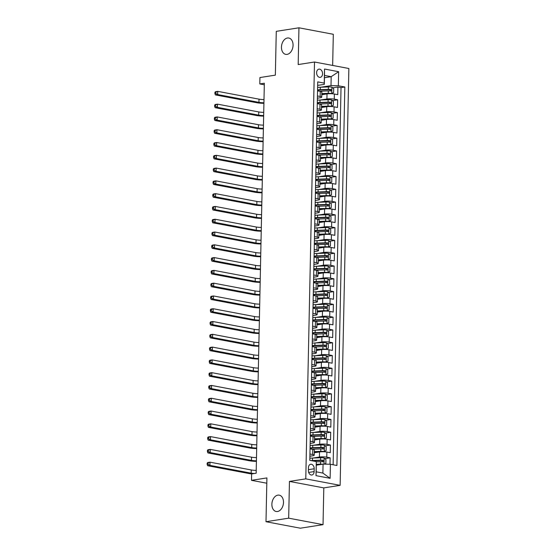 <?xml version="1.0" encoding="UTF-8"?>
<svg xmlns="http://www.w3.org/2000/svg" width="556" height="556" viewBox="0 0 556 556"><rect width="100%" height="100%" fill="white"/><g stroke="black" fill="none" stroke-linecap="round" stroke-linejoin="round"><path stroke-width="0.83" d="M287.091 54.377A8.312 5.699 100.7 0 1 285.721 54.356A8.312 5.699 100.7 0 1 281.517 46.12A8.312 5.699 100.7 0 1 287.431 38.01A8.312 5.699 100.7 0 1 288.807 38.03A8.312 5.699 100.7 0 1 293.005 46.266A8.312 5.699 100.7 0 1 287.091 54.377M277.513 511.506A8.312 5.699 100.7 0 1 276.144 511.485A8.312 5.699 100.7 0 1 271.94 503.243A8.312 5.699 100.7 0 1 277.861 495.139A8.312 5.699 100.7 0 1 279.23 495.153A8.312 5.699 100.7 0 1 283.428 503.395A8.312 5.699 100.7 0 1 277.513 511.506M316.614 72.676A4.156 2.94 81.1 0 0 320.228 77.347A4.156 2.94 81.1 0 0 322.556 73.802A4.156 2.94 81.1 0 0 318.949 69.139A4.156 2.94 81.1 0 0 316.614 72.676M332.655 65.434L333.308 34.284L298.947 27.8L276.269 31.345L275.352 75.136L259.93 77.548L259.798 83.935L264.302 84.79M340.133 485.346L348.862 68.499L314.508 62.015L305.779 478.862L340.133 485.346L323.8 487.897L289.447 481.413L288.675 518.171L323.036 524.655L323.8 487.897M323.036 524.655L300.358 528.2L265.997 521.716L266.915 477.917L251.493 480.328L266.804 483.22M288.675 518.171L265.997 521.716M330.021 464.246L330.153 457.817L324.885 458.637M314.265 452.751L319.526 451.931A5.192 0.897 1.2 0 1 326.872 452.063L330.257 452.702L330.424 445.029L325.156 445.856M314.536 439.963L319.797 439.143A5.192 0.897 -178.8 0 1 327.136 439.275L330.528 439.914L330.688 432.241L325.42 433.068M314.8 427.175L320.061 426.355A5.192 0.897 -178.8 0 1 327.408 426.487L330.799 427.133L330.959 419.46L325.691 420.28M315.071 414.394L320.332 413.567A5.192 0.897 -178.8 0 1 327.672 413.706L331.063 414.345L331.223 406.672L325.955 407.492M315.335 401.606L320.597 400.779A5.192 0.897 -178.8 0 1 327.943 400.918L331.334 401.557L331.494 393.884L326.226 394.704M315.606 388.818L320.868 387.998A5.192 0.897 -178.8 0 1 328.214 388.13L331.598 388.769L331.758 381.096L326.49 381.923M315.871 376.03L321.139 375.21A5.192 0.897 -178.8 0 1 328.478 375.342L331.869 375.981L332.029 368.308L326.761 369.135M316.142 363.242L321.403 362.422A5.192 0.897 -178.8 0 1 328.749 362.554L332.134 363.193L332.293 355.527L327.025 356.347M316.406 350.454L321.674 349.634A5.192 0.897 -178.8 0 1 329.013 349.773L332.405 350.412L332.564 342.739L327.296 343.559M316.677 337.673L321.938 336.846A5.192 0.897 -178.8 0 1 329.284 336.985L332.669 337.624L332.829 329.951L327.56 330.771M316.941 324.885L322.209 324.065A5.192 0.897 -178.8 0 1 329.548 324.197L332.94 324.836L333.1 317.163L327.831 317.983M317.212 312.097L322.473 311.277A5.192 0.897 -178.8 0 1 329.819 311.409L333.204 312.048L333.371 304.375L328.096 305.202M317.476 299.309L322.744 298.489A5.192 0.897 -178.8 0 1 330.083 298.621L333.475 299.26L333.635 291.587L328.367 292.414M317.747 286.521L323.008 285.701A5.192 0.897 -178.8 0 1 330.354 285.833L333.739 286.472L333.906 278.806L328.638 279.626M318.018 273.74L323.279 272.913A5.192 0.897 -178.8 0 1 330.618 273.052L334.01 273.691L334.17 266.018L328.902 266.838M318.282 260.952L323.543 260.125A5.192 0.897 -178.8 0 1 330.889 260.264L334.281 260.903L334.441 253.23L329.173 254.05M318.553 248.164L323.814 247.344A5.192 0.897 -178.8 0 1 331.154 247.476L334.545 248.115L334.705 240.442L329.437 241.269M318.817 235.376L324.078 234.556A5.192 0.897 -178.8 0 1 331.425 234.688L334.816 235.327L334.976 227.654L329.708 228.481M319.088 222.588L324.35 221.768A5.192 0.897 -178.8 0 1 331.696 221.9L335.08 222.539L335.24 214.866L329.972 215.693M319.352 209.8L324.621 208.98A5.192 0.897 -178.8 0 1 331.96 209.112L335.351 209.758L335.511 202.085L330.243 202.905M319.624 197.019L324.885 196.192A5.192 0.897 -178.8 0 1 332.231 196.331L335.615 196.97L335.775 189.297L330.507 190.117M319.888 184.231L325.156 183.41A5.192 0.897 -178.8 0 1 332.495 183.543L335.887 184.182L336.046 176.509L330.778 177.329M320.159 171.443L325.42 170.622A5.192 0.897 -178.8 0 1 332.766 170.755L336.151 171.394L336.31 163.721L331.042 164.548M320.423 158.655L325.691 157.834A5.192 0.897 -178.8 0 1 333.03 157.967L336.422 158.606L336.582 150.933L331.313 151.76M320.694 145.867L325.955 145.046A5.192 0.897 -178.8 0 1 333.301 145.179L336.686 145.818L336.853 138.152L331.578 138.972M320.958 133.079L326.226 132.258A5.192 0.897 -178.8 0 1 333.565 132.397L336.957 133.037L337.117 125.364L331.849 126.184M321.229 120.298L326.49 119.471A5.192 0.897 -178.8 0 1 333.836 119.609L337.221 120.249L337.388 112.576L332.12 113.396M321.5 107.51L326.761 106.689A5.192 0.897 -178.8 0 1 334.1 106.821L337.492 107.461L337.652 99.788L332.384 100.608M317.434 95.973L320.152 96.487A5.192 0.897 1.2 0 1 321.715 97.161A5.192 0.897 1.2 0 1 320.235 97.752L317.386 98.197M317.163 108.761L319.881 109.268A5.192 0.897 1.2 0 1 321.444 109.949A5.192 0.897 1.2 0 1 319.971 110.54L317.122 110.985M316.899 121.542L319.617 122.056A5.192 0.897 1.2 0 1 321.18 122.73A5.192 0.897 1.2 0 1 319.7 123.328L316.85 123.773M316.628 134.33L319.346 134.844A5.192 0.897 1.2 0 1 320.909 135.518A5.192 0.897 1.2 0 1 319.429 136.116L316.579 136.561M316.364 147.118L319.081 147.632A5.192 0.897 1.2 0 1 320.645 148.306A5.192 0.897 1.2 0 1 319.165 148.897L316.315 149.342M316.093 159.906L318.81 160.42A5.192 0.897 1.2 0 1 320.374 161.094A5.192 0.897 1.2 0 1 318.894 161.685L316.044 162.13M315.829 172.694L318.546 173.208A5.192 0.897 1.2 0 1 320.11 173.882A5.192 0.897 1.2 0 1 318.63 174.473L315.78 174.918M315.558 185.482L318.275 185.989A5.192 0.897 1.2 0 1 319.839 186.67A5.192 0.897 1.2 0 1 318.359 187.261L315.509 187.706M315.287 198.263L318.004 198.777A5.192 0.897 1.2 0 1 319.568 199.451A5.192 0.897 1.2 0 1 318.095 200.049L315.245 200.494M315.023 211.051L317.74 211.565A5.192 0.897 1.2 0 1 319.304 212.239A5.192 0.897 1.2 0 1 317.823 212.83L314.974 213.275M314.752 223.839L317.469 224.353A5.192 0.897 1.2 0 1 319.033 225.027A5.192 0.897 1.2 0 1 317.559 225.618L314.71 226.063M314.487 236.627L317.205 237.141A5.192 0.897 1.2 0 1 318.769 237.815A5.192 0.897 1.2 0 1 317.288 238.406L314.439 238.851M314.216 249.415L316.934 249.929A5.192 0.897 1.2 0 1 318.498 250.603A5.192 0.897 1.2 0 1 317.024 251.194L314.175 251.639M313.952 262.203L316.67 262.71A5.192 0.897 1.2 0 1 318.234 263.391A5.192 0.897 1.2 0 1 316.753 263.982L313.904 264.427M313.681 274.984L316.399 275.498A5.192 0.897 1.2 0 1 317.962 276.172A5.192 0.897 1.2 0 1 316.489 276.77L313.64 277.215M313.417 287.772L316.135 288.286A5.192 0.897 1.2 0 1 317.698 288.96A5.192 0.897 1.2 0 1 316.218 289.551L313.369 289.996M313.146 300.56L315.864 301.074A5.192 0.897 1.2 0 1 317.427 301.748A5.192 0.897 1.2 0 1 315.947 302.339L313.097 302.784M312.882 313.348L315.599 313.862A5.192 0.897 1.2 0 1 317.163 314.536A5.192 0.897 1.2 0 1 315.683 315.127L312.833 315.572M312.611 326.136L315.328 326.643A5.192 0.897 1.2 0 1 316.892 327.324A5.192 0.897 1.2 0 1 315.412 327.915L312.562 328.36M312.347 338.917L315.064 339.431A5.192 0.897 1.2 0 1 316.628 340.105A5.192 0.897 1.2 0 1 315.148 340.703L312.298 341.148M312.076 351.705L314.793 352.219A5.192 0.897 1.2 0 1 316.357 352.893A5.192 0.897 1.2 0 1 314.877 353.484L312.027 353.936M311.805 364.493L314.522 365.007A5.192 0.897 1.2 0 1 316.086 365.681A5.192 0.897 1.2 0 1 314.613 366.272L311.763 366.717M311.541 377.281L314.258 377.795A5.192 0.897 1.2 0 1 315.822 378.469A5.192 0.897 1.2 0 1 314.342 379.06L311.492 379.505M311.27 390.069L313.987 390.583A5.192 0.897 1.2 0 1 315.551 391.257A5.192 0.897 1.2 0 1 314.077 391.848L311.228 392.293M311.006 402.857L313.723 403.364A5.192 0.897 1.2 0 1 315.287 404.045A5.192 0.897 1.2 0 1 313.806 404.636L310.957 405.081M310.734 415.638L313.452 416.152A5.192 0.897 1.2 0 1 315.016 416.826A5.192 0.897 1.2 0 1 313.542 417.424L310.693 417.869M310.47 428.426L313.188 428.94A5.192 0.897 1.2 0 1 314.752 429.614A5.192 0.897 1.2 0 1 313.271 430.205L310.422 430.65M310.199 441.214L312.917 441.728A5.192 0.897 1.2 0 1 314.481 442.402A5.192 0.897 1.2 0 1 313.007 442.993L310.158 443.438M251.493 480.328L251.632 473.934L256.163 473.225L264.336 83.233L259.798 83.935M314.133 471.578L314.189 468.764A4.024 2.843 81.1 0 0 310.693 464.246A4.024 2.843 81.1 0 0 308.434 467.679L308.378 470.494A4.024 2.843 81.1 0 0 311.874 475.012A4.024 2.843 81.1 0 0 314.133 471.578L308.677 472.433M324.315 84.373L324.224 83.101L317.726 81.878L309.803 460.361L316.301 461.591L316.197 471.808L322.883 473.073L323.071 464.121L330.41 464.253L336.915 465.483L344.838 86.993L338.34 85.77L331.001 85.631L331.188 76.679L324.502 75.421L324.315 84.373L317.657 85.409M324.224 83.101L324.523 69.034L338.639 71.703L338.34 85.77M330.41 464.253L330.118 478.32L316.003 475.658L316.301 461.591M320.548 100.01L326.921 99.017A5.192 0.897 1.2 0 1 334.26 99.149L337.652 99.788M321.764 94.722L327.025 93.901L326.921 99.017M320.284 112.799L326.65 111.805A5.192 0.897 1.2 0 1 333.996 111.937L337.388 112.576M320.013 125.586L326.386 124.586A5.192 0.897 1.2 0 1 333.725 124.725L337.117 125.364M319.742 138.368L326.115 137.374A5.192 0.897 1.2 0 1 333.461 137.513L336.853 138.152M319.478 151.156L325.851 150.162A5.192 0.897 1.2 0 1 333.19 150.294L336.582 150.933M319.207 163.944L325.58 162.95A5.192 0.897 1.2 0 1 332.926 163.082L336.31 163.721M318.942 176.732L325.316 175.738A5.192 0.897 1.2 0 1 332.655 175.87L336.046 176.509M318.671 189.52L325.045 188.519A5.192 0.897 1.2 0 1 332.391 188.658L335.775 189.297M318.407 202.301L324.78 201.307A5.192 0.897 1.2 0 1 332.12 201.446L335.511 202.085M318.136 215.089L324.509 214.095A5.192 0.897 1.2 0 1 331.856 214.227L335.24 214.866M317.872 227.877L324.245 226.883A5.192 0.897 1.2 0 1 331.584 227.015L334.976 227.654M317.601 240.665L323.974 239.671A5.192 0.897 1.2 0 1 331.32 239.803L334.705 240.442M317.337 253.453L323.71 252.459A5.192 0.897 1.2 0 1 331.049 252.591L334.441 253.23M317.066 266.241L323.439 265.24A5.192 0.897 1.2 0 1 330.778 265.379L334.17 266.018M316.802 279.022L323.168 278.028A5.192 0.897 1.2 0 1 330.514 278.167L333.906 278.806M316.531 291.81L322.904 290.816A5.192 0.897 1.2 0 1 330.243 290.948L333.635 291.587M316.26 304.598L322.633 303.604A5.192 0.897 1.2 0 1 329.979 303.736L333.371 304.375M315.996 317.386L322.369 316.392A5.192 0.897 1.2 0 1 329.708 316.524L333.1 317.163M315.725 330.174L322.098 329.173A5.192 0.897 1.2 0 1 329.444 329.312L332.829 329.951M315.46 342.955L321.834 341.961A5.192 0.897 1.2 0 1 329.173 342.1L332.564 342.739M315.189 355.743L321.563 354.749A5.192 0.897 1.2 0 1 328.909 354.881L332.293 355.527M314.925 368.531L321.298 367.537A5.192 0.897 1.2 0 1 328.638 367.669L332.029 368.308M314.654 381.319L321.027 380.325A5.192 0.897 1.2 0 1 328.374 380.457L331.758 381.096M314.39 394.107L320.763 393.113A5.192 0.897 1.2 0 1 328.103 393.245L331.494 393.884M314.119 406.895L320.492 405.894A5.192 0.897 1.2 0 1 327.838 406.033L331.223 406.672M313.855 419.676L320.228 418.682A5.192 0.897 1.2 0 1 327.567 418.821L330.959 419.46M313.584 432.464L319.957 431.47A5.192 0.897 1.2 0 1 327.296 431.602L330.688 432.241M313.32 445.252L319.686 444.258A5.192 0.897 1.2 0 1 327.032 444.39L330.424 445.029M309.935 454.002L312.653 454.516A5.192 0.897 1.2 0 1 314.216 455.19A5.192 0.897 1.2 0 1 312.736 455.781L309.887 456.226M313.049 458.04L319.422 457.046A5.192 0.897 1.2 0 1 326.761 457.178L330.153 457.817M333.127 464.767L341.03 87.591L337.923 87L332.655 87.827M327.025 93.901A5.192 0.897 -178.8 0 1 334.371 94.034L337.763 94.673L337.923 87M310.039 448.887L312.757 449.401A5.192 0.897 1.2 0 1 314.321 450.075L314.216 455.19M314.481 442.402L314.592 437.287A5.192 0.897 -178.8 0 0 313.028 436.613L310.311 436.099M314.752 429.614L314.856 424.499A5.192 0.897 -178.8 0 0 313.292 423.825L310.575 423.311M315.016 416.826L315.127 411.711A5.192 0.897 -178.8 0 0 313.563 411.037L310.846 410.523M315.287 404.045L315.391 398.93A5.192 0.897 -178.8 0 0 313.827 398.249L311.11 397.742M315.551 391.257L315.662 386.142A5.192 0.897 -178.8 0 0 314.098 385.468L311.381 384.954M315.822 378.469L315.926 373.354A5.192 0.897 -178.8 0 0 314.362 372.68L311.645 372.166M316.086 365.681L316.197 360.566A5.192 0.897 -178.8 0 0 314.633 359.892L311.916 359.378M316.357 352.893L316.461 347.778A5.192 0.897 -178.8 0 0 314.898 347.104L312.18 346.59M316.628 340.105L316.732 334.997A5.192 0.897 -178.8 0 0 315.169 334.316L312.451 333.808M316.892 327.324L316.996 322.209A5.192 0.897 -178.8 0 0 315.433 321.528L312.722 321.02M317.163 314.536L317.267 309.421A5.192 0.897 -178.8 0 0 315.704 308.747L312.986 308.232M317.427 301.748L317.539 296.633A5.192 0.897 -178.8 0 0 315.975 295.959L313.257 295.445M317.698 288.96L317.803 283.845A5.192 0.897 -178.8 0 0 316.239 283.171L313.521 282.656M317.962 276.172L318.074 271.057A5.192 0.897 -178.8 0 0 316.51 270.383L313.792 269.868M318.234 263.391L318.338 258.276A5.192 0.897 -178.8 0 0 316.774 257.595L314.057 257.087M318.498 250.603L318.609 245.488A5.192 0.897 -178.8 0 0 317.045 244.814L314.328 244.299M318.769 237.815L318.873 232.7A5.192 0.897 -178.8 0 0 317.309 232.026L314.592 231.511M319.033 225.027L319.144 219.912A5.192 0.897 -178.8 0 0 317.58 219.238L314.863 218.723M319.304 212.239L319.408 207.124A5.192 0.897 -178.8 0 0 317.844 206.45L315.127 205.935M319.568 199.451L319.679 194.336A5.192 0.897 -178.8 0 0 318.115 193.662L315.398 193.147M319.839 186.67L319.943 181.555A5.192 0.897 -178.8 0 0 318.38 180.874L315.662 180.366M320.11 173.882L320.214 168.767A5.192 0.897 -178.8 0 0 318.651 168.093L315.933 167.578M320.374 161.094L320.478 155.979A5.192 0.897 -178.8 0 0 318.915 155.305L316.204 154.79M320.645 148.306L320.749 143.191A5.192 0.897 -178.8 0 0 319.186 142.517L316.468 142.002M320.909 135.518L321.02 130.403A5.192 0.897 -178.8 0 0 319.457 129.729L316.739 129.214M321.18 122.73L321.285 117.622A5.192 0.897 -178.8 0 0 319.721 116.941L317.003 116.433M321.444 109.949L321.556 104.834A5.192 0.897 -178.8 0 0 319.992 104.16L317.274 103.645M321.715 97.161L321.82 92.046A5.192 0.897 -178.8 0 0 320.256 91.372L317.539 90.857M316.336 465.17L323.071 464.121M289.447 481.413L305.779 478.862M298.947 27.8L298.183 64.559L314.508 62.015M324.454 77.736L331.188 76.679L338.639 71.703M320.819 87.222L331.001 85.631M341.03 87.591L344.838 86.993M316.197 471.808L316.003 475.658M322.883 473.073L330.118 478.32M324.523 69.034L324.502 75.421M324.356 464.142L325.851 463.405L325.934 459.576L324.099 457.942A3.44 0.591 -178.8 0 0 320.624 457.741L312.514 458.061A9.932 1.71 -178.8 0 0 309.845 458.248M321.159 464.42L316.35 464.607M322.695 464.177A3.44 0.591 -178.8 0 0 320.492 464.135L316.357 464.295M316.315 461.869L320.541 461.709A3.44 0.591 1.2 0 1 323.21 461.793C324.085 461.397 324.092 460.882 323.245 460.257A3.44 0.591 -178.8 0 0 320.576 460.173L312.465 460.486A9.932 1.71 -178.8 0 0 310.922 460.577M312.194 460.813A8.243 1.418 1.2 0 1 313.014 460.778L321.938 460.465L322.695 461.376M254.287 473.517A6.491 1.119 1.2 0 1 251.18 473.163L209.911 465.372L207.645 465.726L248.914 473.517A9.737 1.682 -178.8 0 0 251.778 473.914M256.226 470.383A6.491 1.119 1.2 0 1 251.249 469.966L209.98 462.175L209.911 465.372L208.041 464.295L208.069 463.016L207.166 463.155L207.138 464.434L208.041 464.295M207.166 463.155L207.708 462.529L209.98 462.175L208.069 463.016M207.138 464.434L207.645 465.726M323.071 451.729L326.122 450.624L326.198 446.788L324.37 445.154A3.44 0.591 -178.8 0 0 320.895 444.96L312.785 445.273A9.932 1.71 -178.8 0 0 310.109 445.46M311.138 448.136A4.087 0.702 1.2 0 1 311.346 448.365L311.325 449.13M323.036 451.729L314.286 451.91M324.231 451.548A3.44 0.591 -178.8 0 0 320.756 451.347L314.286 451.604M312.055 449.269A9.932 1.71 1.2 0 1 312.701 449.234L320.812 448.921A3.44 0.591 1.2 0 1 323.474 449.005C324.35 448.609 324.363 448.094 323.509 447.469A3.44 0.591 -178.8 0 0 320.84 447.385L312.729 447.705A9.932 1.71 -178.8 0 0 310.06 447.893M310.053 448.275A8.243 1.418 1.2 0 1 313.278 447.99L322.202 447.677L322.966 448.588M256.427 460.799A6.491 1.119 1.2 0 1 251.451 460.382L210.175 452.584L207.909 452.938L249.185 460.729A9.737 1.682 -178.8 0 0 256.413 461.355M256.49 457.602A6.491 1.119 1.2 0 1 251.52 457.185L210.244 449.387L210.175 452.584L208.312 451.507L208.34 450.228L207.43 450.367L207.402 451.646L208.312 451.507M207.43 450.367L207.979 449.741L210.244 449.387L208.34 450.228M207.402 451.646L207.909 452.938M323.335 438.948L326.386 437.836L326.469 434L324.635 432.366A3.44 0.591 -178.8 0 0 321.159 432.172L313.049 432.485A9.932 1.71 -178.8 0 0 310.38 432.672M311.409 435.348A4.087 0.702 1.2 0 1 311.61 435.577L311.596 436.342M323.307 438.941L314.55 439.122M324.502 438.76A3.44 0.591 -178.8 0 0 321.027 438.566L314.557 438.816M312.326 436.481A9.932 1.71 1.2 0 1 312.965 436.453L321.076 436.133A3.44 0.591 1.2 0 1 323.745 436.217C324.621 435.821 324.628 435.306 323.78 434.688A3.44 0.591 -178.8 0 0 321.111 434.597L313 434.917A9.932 1.71 -178.8 0 0 310.331 435.105M310.324 435.487A8.243 1.418 1.2 0 1 313.549 435.202L322.473 434.889L323.231 435.8M256.691 448.011A6.491 1.119 1.2 0 1 251.722 447.594L210.446 439.803L208.18 440.157L249.449 447.948A9.737 1.682 -178.8 0 0 256.684 448.567M256.761 444.814A6.491 1.119 1.2 0 1 251.785 444.397L210.515 436.606L210.446 439.803L208.576 438.719L208.604 437.44L207.701 437.579L207.673 438.858L208.576 438.719M207.701 437.579L208.243 436.96L210.515 436.606L208.604 437.44M207.673 438.858L208.18 440.157M314.821 426.334L323.578 426.16L326.657 425.048L326.733 421.212L324.906 419.585A3.44 0.591 -178.8 0 0 321.431 419.384L313.32 419.697A9.932 1.71 -178.8 0 0 310.651 419.884M311.673 422.56A4.087 0.702 1.2 0 1 311.881 422.789L311.867 423.554M324.767 425.979A3.44 0.591 -178.8 0 0 321.292 425.778L314.828 426.028M312.59 423.693A9.932 1.71 1.2 0 1 313.236 423.665L321.347 423.345A3.44 0.591 1.2 0 1 324.016 423.436C324.885 423.033 324.899 422.525 324.044 421.9A3.44 0.591 -178.8 0 0 321.375 421.809L313.264 422.129A9.932 1.71 -178.8 0 0 310.595 422.317M310.589 422.706A8.243 1.418 1.2 0 1 313.813 422.414L322.737 422.101L323.502 423.012M256.962 435.223A6.491 1.119 1.2 0 1 251.986 434.806L210.717 427.015L208.444 427.369L249.72 435.16A9.737 1.682 -178.8 0 0 256.948 435.786M257.025 432.026A6.491 1.119 1.2 0 1 252.056 431.609L210.78 423.818L210.717 427.015L208.847 425.931L208.875 424.652L207.965 424.798L207.937 426.077L208.847 425.931M207.965 424.798L208.514 424.172L210.78 423.818L208.875 424.652M207.937 426.077L208.444 427.369M323.87 413.372L326.921 412.26L327.004 408.424L325.17 406.797A3.44 0.591 -178.8 0 0 321.695 406.596L313.584 406.916A9.932 1.71 -178.8 0 0 310.915 407.103M311.944 409.779A4.087 0.702 1.2 0 1 312.145 410.001L312.131 410.766M323.842 413.372L315.085 413.553M325.038 413.191A3.44 0.591 -178.8 0 0 321.563 412.99L315.092 413.24M312.861 410.905A9.932 1.71 1.2 0 1 313.501 410.877L321.611 410.557A3.44 0.591 1.2 0 1 324.28 410.648C325.156 410.245 325.163 409.737 324.315 409.112A3.44 0.591 -178.8 0 0 321.646 409.028L313.535 409.341A9.932 1.71 -178.8 0 0 310.867 409.529M310.86 409.918A8.243 1.418 1.2 0 1 314.084 409.626L323.008 409.313L323.766 410.224M257.226 422.435A6.491 1.119 1.2 0 1 252.257 422.018L210.981 414.227L208.715 414.581L249.985 422.372A9.737 1.682 -178.8 0 0 257.219 422.998M257.296 419.238A6.491 1.119 1.2 0 1 252.32 418.821L211.051 411.03L210.981 414.227L209.112 413.143L209.139 411.864L208.236 412.01L208.208 413.289L209.112 413.143M208.236 412.01L208.778 411.384L211.051 411.03L209.139 411.864M208.208 413.289L208.715 414.581M324.141 400.584L327.192 399.472L327.269 395.636L325.441 394.009A3.44 0.591 -178.8 0 0 321.966 393.808L313.855 394.128A9.932 1.71 -178.8 0 0 311.186 394.315M312.215 396.991A4.087 0.702 1.2 0 1 312.416 397.213L312.402 397.985M324.113 400.584L315.356 400.765M325.309 400.403A3.44 0.591 -178.8 0 0 321.827 400.202L315.363 400.452M313.125 398.117A9.932 1.71 1.2 0 1 313.772 398.089L321.882 397.776A3.44 0.591 1.2 0 1 324.551 397.86C325.42 397.464 325.434 396.949 324.579 396.324A3.44 0.591 -178.8 0 0 321.91 396.24L313.799 396.553A9.932 1.71 -178.8 0 0 311.131 396.741M311.124 397.13A8.243 1.418 1.2 0 1 314.349 396.845L323.272 396.525L324.037 397.443M257.498 409.647A6.491 1.119 1.2 0 1 252.521 409.23L211.252 401.439L208.98 401.793L250.256 409.584A9.737 1.682 -178.8 0 0 257.484 410.21M257.56 406.45A6.491 1.119 1.2 0 1 252.591 406.033L211.315 398.242L211.252 401.439L209.383 400.362L209.41 399.083L208.5 399.222L208.472 400.501L209.383 400.362M208.5 399.222L209.049 398.596L211.315 398.242L209.41 399.083M208.472 400.501L208.98 401.793M315.62 387.977L324.377 387.796L327.456 386.691L327.54 382.855L325.705 381.221A3.44 0.591 -178.8 0 0 322.23 381.02L314.119 381.34A9.932 1.71 -178.8 0 0 311.45 381.527M312.479 384.203A4.087 0.702 1.2 0 1 312.68 384.432L312.667 385.197M325.573 387.615A3.44 0.591 -178.8 0 0 322.098 387.414L315.627 387.671M313.396 385.336A9.932 1.71 1.2 0 1 314.036 385.301L322.146 384.988A3.44 0.591 1.2 0 1 324.815 385.072C325.691 384.676 325.705 384.161 324.85 383.536A3.44 0.591 -178.8 0 0 322.181 383.452L314.07 383.772A9.932 1.71 -178.8 0 0 311.402 383.96M311.395 384.342A8.243 1.418 1.2 0 1 314.62 384.057L323.543 383.744L324.301 384.655M257.762 396.859A6.491 1.119 1.2 0 1 252.792 396.442L211.516 388.651L209.251 389.005L250.52 396.796A9.737 1.682 -178.8 0 0 257.755 397.422M257.831 393.662A6.491 1.119 1.2 0 1 252.855 393.245L211.586 385.454L211.516 388.651L209.647 387.574L209.675 386.295L208.771 386.434L208.743 387.713L209.647 387.574M208.771 386.434L209.313 385.808L211.586 385.454L209.675 386.295M208.743 387.713L209.251 389.005M324.676 375.008L327.727 373.903L327.804 370.067L325.976 368.433A3.44 0.591 -178.8 0 0 322.501 368.239L314.39 368.552A9.932 1.71 -178.8 0 0 311.721 368.739M312.75 371.415A4.087 0.702 1.2 0 1 312.952 371.644L312.938 372.409M324.648 375.008L315.891 375.189M325.844 374.827A3.44 0.591 -178.8 0 0 322.362 374.633L315.898 374.883M313.66 372.548A9.932 1.71 1.2 0 1 314.307 372.513L322.417 372.2A3.44 0.591 1.2 0 1 325.086 372.284C325.962 371.888 325.969 371.373 325.114 370.755A3.44 0.591 -178.8 0 0 322.445 370.664L314.342 370.984A9.932 1.71 -178.8 0 0 311.666 371.172M311.659 371.554A8.243 1.418 1.2 0 1 314.884 371.269L323.807 370.956L324.572 371.867M258.033 384.078A6.491 1.119 1.2 0 1 253.056 383.661L211.787 375.863L209.515 376.217L250.791 384.015A9.737 1.682 -178.8 0 0 258.019 384.634M258.102 380.881A6.491 1.119 1.2 0 1 253.126 380.464L211.85 372.666L211.787 375.863L209.918 374.786L209.946 373.507L209.035 373.646L209.007 374.925L209.918 374.786M209.035 373.646L209.584 373.02L211.85 372.666L209.946 373.507M209.007 374.925L209.515 376.217M324.94 362.227L327.991 361.115L328.075 357.279L326.24 355.652A3.44 0.591 -178.8 0 0 322.765 355.451L314.654 355.764A9.932 1.71 -178.8 0 0 311.985 355.951M313.014 358.627A4.087 0.702 1.2 0 1 313.223 358.856L313.202 359.621M324.912 362.227L316.155 362.401M326.108 362.039A3.44 0.591 -178.8 0 0 322.633 361.845L316.162 362.095M313.931 359.76A9.932 1.71 1.2 0 1 314.571 359.732L322.682 359.412A3.44 0.591 1.2 0 1 325.35 359.496C326.226 359.1 326.24 358.585 325.385 357.967A3.44 0.591 -178.8 0 0 322.716 357.876L314.606 358.196A9.932 1.71 -178.8 0 0 311.937 358.384M311.93 358.766A8.243 1.418 1.2 0 1 315.155 358.481L324.078 358.168L324.843 359.079M258.297 371.29A6.491 1.119 1.2 0 1 253.327 370.873L212.051 363.082L209.786 363.436L251.055 371.227A9.737 1.682 -178.8 0 0 258.29 371.846M258.366 368.093A6.491 1.119 1.2 0 1 253.39 367.676L212.121 359.885L212.051 363.082L210.189 361.998L210.21 360.719L209.306 360.865L209.278 362.144L210.189 361.998M209.306 360.865L209.855 360.239L212.121 359.885L210.21 360.719M209.278 362.144L209.786 363.436M325.211 349.439L328.262 348.327L328.339 344.491L326.511 342.864A3.44 0.591 -178.8 0 0 323.036 342.663L314.925 342.976A9.932 1.71 -178.8 0 0 312.257 343.163M313.285 345.839A4.087 0.702 1.2 0 1 313.487 346.068L313.473 346.833M325.184 349.439L316.427 349.62M326.379 349.258A3.44 0.591 -178.8 0 0 322.904 349.057L316.433 349.307M314.196 346.972A9.932 1.71 1.2 0 1 314.842 346.944L322.953 346.624A3.44 0.591 1.2 0 1 325.621 346.715C326.497 346.312 326.504 345.804 325.649 345.179A3.44 0.591 -178.8 0 0 322.987 345.095L314.877 345.408A9.932 1.71 -178.8 0 0 312.201 345.596M312.194 345.985A8.243 1.418 1.2 0 1 315.426 345.693L324.35 345.38L325.107 346.291M258.568 358.502A6.491 1.119 1.2 0 1 253.592 358.085L212.322 350.294L210.05 350.648L251.326 358.439A9.737 1.682 -178.8 0 0 258.554 359.065M258.637 355.305A6.491 1.119 1.2 0 1 253.661 354.888L212.385 347.097L212.322 350.294L210.453 349.21L210.481 347.931L209.57 348.077L209.549 349.356L210.453 349.21M209.57 348.077L210.119 347.451L212.385 347.097L210.481 347.931M209.549 349.356L210.05 350.648M325.482 336.651L328.526 335.539L328.61 331.703L326.782 330.076A3.44 0.591 -178.8 0 0 323.3 329.875L315.189 330.195A9.932 1.71 -178.8 0 0 312.521 330.382M313.549 333.058A4.087 0.702 1.2 0 1 313.758 333.28L313.737 334.045M325.448 336.651L316.691 336.832M326.643 336.47A3.44 0.591 -178.8 0 0 323.168 336.269L316.698 336.519M314.467 334.184A9.932 1.71 1.2 0 1 315.106 334.156L323.217 333.843A3.44 0.591 1.2 0 1 325.885 333.927C326.761 333.524 326.775 333.016 325.92 332.391A3.44 0.591 -178.8 0 0 323.251 332.307L315.141 332.62A9.932 1.71 -178.8 0 0 312.472 332.808M312.465 333.197A8.243 1.418 1.2 0 1 315.69 332.905L324.614 332.592L325.378 333.503M258.839 345.714A6.491 1.119 1.2 0 1 253.863 345.297L212.587 337.506L210.321 337.86L251.597 345.651A9.737 1.682 -178.8 0 0 258.825 346.277M258.901 342.517A6.491 1.119 1.2 0 1 253.932 342.1L212.656 334.309L212.587 337.506L210.724 336.422L210.745 335.15L209.841 335.289L209.814 336.568L210.724 336.422M209.841 335.289L210.39 334.663L212.656 334.309L210.745 335.15M209.814 336.568L210.321 337.86M325.746 323.863L328.798 322.751L328.874 318.915L327.046 317.288A3.44 0.591 -178.8 0 0 323.571 317.087L315.46 317.406A9.932 1.71 -178.8 0 0 312.792 317.594M313.82 320.27A4.087 0.702 1.2 0 1 314.022 320.492L314.008 321.264M325.719 323.863L316.962 324.044M326.914 323.682A3.44 0.591 -178.8 0 0 323.439 323.481L316.969 323.738M314.731 321.396A9.932 1.71 1.2 0 1 315.377 321.368L323.488 321.055A3.44 0.591 1.2 0 1 326.157 321.139C327.032 320.742 327.039 320.228 326.184 319.603A3.44 0.591 -178.8 0 0 323.522 319.519L315.412 319.832A9.932 1.71 -178.8 0 0 312.743 320.02M312.729 320.409A8.243 1.418 1.2 0 1 315.961 320.124L324.885 319.811L325.642 320.722M259.103 332.926A6.491 1.119 1.2 0 1 254.127 332.509L212.858 324.718L210.592 325.072L251.861 332.863A9.737 1.682 -178.8 0 0 259.089 333.489M259.172 329.729A6.491 1.119 1.2 0 1 254.196 329.312L212.92 321.521L212.858 324.718L210.988 323.641L211.016 322.362L210.105 322.501L210.085 323.78L210.988 323.641M210.105 322.501L210.655 321.875L212.92 321.521L211.016 322.362M210.085 323.78L210.592 325.072M326.018 311.075L329.062 309.97L329.145 306.134L327.317 304.5A3.44 0.591 -178.8 0 0 323.835 304.306L315.732 304.618A9.932 1.71 -178.8 0 0 313.056 304.806M314.084 307.482A4.087 0.702 1.2 0 1 314.293 307.711L314.272 308.476M325.983 311.075L317.226 311.256M327.178 310.894A3.44 0.591 -178.8 0 0 323.703 310.693L317.233 310.95M315.002 308.615A9.932 1.71 1.2 0 1 315.648 308.58L323.759 308.267A3.44 0.591 1.2 0 1 326.421 308.351C327.296 307.954 327.31 307.44 326.455 306.815A3.44 0.591 -178.8 0 0 323.787 306.731L315.676 307.051A9.932 1.71 -178.8 0 0 313.007 307.239M313 307.621A8.243 1.418 1.2 0 1 316.225 307.336L325.149 307.023L325.913 307.934M259.374 320.145A6.491 1.119 1.2 0 1 254.398 319.728L213.122 311.93L210.856 312.284L252.132 320.075A9.737 1.682 -178.8 0 0 259.36 320.701M259.437 316.948A6.491 1.119 1.2 0 1 254.467 316.531L213.191 308.733L213.122 311.93L211.259 310.853L211.287 309.574L210.376 309.713L210.349 310.992L211.259 310.853M210.376 309.713L210.926 309.087L213.191 308.733L211.287 309.574M210.349 310.992L210.856 312.284M317.497 298.468L326.254 298.287L329.333 297.182L329.416 293.346L327.581 291.712A3.44 0.591 -178.8 0 0 324.106 291.518L315.996 291.83A9.932 1.71 -178.8 0 0 313.327 292.018M314.355 294.694A4.087 0.702 1.2 0 1 314.557 294.923L314.543 295.688M327.449 298.106A3.44 0.591 -178.8 0 0 323.974 297.912L317.504 298.162M315.273 295.827A9.932 1.71 1.2 0 1 315.912 295.799L324.023 295.479A3.44 0.591 1.2 0 1 326.692 295.563C327.567 295.166 327.574 294.652 326.726 294.034A3.44 0.591 -178.8 0 0 324.058 293.943L315.947 294.263A9.932 1.71 -178.8 0 0 313.278 294.451M313.264 294.833A8.243 1.418 1.2 0 1 316.496 294.548L325.42 294.235L326.177 295.146M259.638 307.357A6.491 1.119 1.2 0 1 254.662 306.94L213.393 299.149L211.127 299.496L252.396 307.294A9.737 1.682 -178.8 0 0 259.624 307.913M259.708 304.16A6.491 1.119 1.2 0 1 254.731 303.743L213.462 295.952L213.393 299.149L211.523 298.065L211.551 296.786L210.648 296.925L210.62 298.204L211.523 298.065M210.648 296.925L211.19 296.306L213.462 295.952L211.551 296.786M210.62 298.204L211.127 299.496M326.553 285.506L329.604 284.394L329.68 280.558L327.852 278.931A3.44 0.591 -178.8 0 0 324.377 278.73L316.267 279.042A9.932 1.71 -178.8 0 0 313.591 279.23M314.62 281.906A4.087 0.702 1.2 0 1 314.828 282.135L314.807 282.9M326.518 285.506L317.768 285.68M327.713 285.325A3.44 0.591 -178.8 0 0 324.238 285.124L317.768 285.374M315.537 283.039A9.932 1.71 1.2 0 1 316.183 283.011L324.294 282.691A3.44 0.591 1.2 0 1 326.956 282.782C327.831 282.378 327.845 281.871 326.991 281.246A3.44 0.591 -178.8 0 0 324.322 281.155L316.211 281.475A9.932 1.71 -178.8 0 0 313.542 281.663M313.535 282.045A8.243 1.418 1.2 0 1 316.76 281.76L325.684 281.447L326.448 282.358M259.909 294.569A6.491 1.119 1.2 0 1 254.933 294.152L213.657 286.361L211.391 286.715L252.667 294.506A9.737 1.682 -178.8 0 0 259.895 295.132M259.972 291.372A6.491 1.119 1.2 0 1 255.002 290.955L213.726 283.164L213.657 286.361L211.794 285.277L211.822 283.998L210.912 284.144L210.884 285.423L211.794 285.277M210.912 284.144L211.461 283.518L213.726 283.164L211.822 283.998M210.884 285.423L211.391 286.715M326.817 272.718L329.868 271.606L329.951 267.77L328.116 266.143A3.44 0.591 -178.8 0 0 324.641 265.942L316.531 266.261A9.932 1.71 -178.8 0 0 313.862 266.449M314.891 269.125A4.087 0.702 1.2 0 1 315.092 269.347L315.078 270.112M326.789 272.718L318.032 272.899M327.984 272.537A3.44 0.591 -178.8 0 0 324.509 272.336L318.039 272.586M315.808 270.251A9.932 1.71 1.2 0 1 316.447 270.223L324.558 269.903A3.44 0.591 1.2 0 1 327.227 269.994C328.103 269.59 328.109 269.083 327.262 268.458A3.44 0.591 -178.8 0 0 324.593 268.374L316.482 268.687A9.932 1.71 -178.8 0 0 313.813 268.875M313.806 269.264A8.243 1.418 1.2 0 1 317.031 268.972L325.955 268.659L326.713 269.57M260.173 281.781A6.491 1.119 1.2 0 1 255.204 281.364L213.928 273.573L211.662 273.927L252.931 281.718A9.737 1.682 -178.8 0 0 260.166 282.344M260.243 278.584A6.491 1.119 1.2 0 1 255.267 278.167L213.997 270.376L213.928 273.573L212.058 272.489L212.086 271.21L211.183 271.356L211.155 272.635L212.058 272.489M211.183 271.356L211.725 270.73L213.997 270.376L212.086 271.21M211.155 272.635L211.662 273.927M327.088 259.93L330.139 258.818L330.215 254.982L328.387 253.355A3.44 0.591 -178.8 0 0 324.912 253.154L316.802 253.473A9.932 1.71 -178.8 0 0 314.133 253.661M315.155 256.337A4.087 0.702 1.2 0 1 315.363 256.559L315.349 257.331M327.06 259.93L318.303 260.111M328.248 259.749A3.44 0.591 -178.8 0 0 324.774 259.548L318.31 259.798M316.072 257.463A9.932 1.71 1.2 0 1 316.718 257.435L324.829 257.122A3.44 0.591 1.2 0 1 327.498 257.206C328.367 256.809 328.381 256.295 327.526 255.67A3.44 0.591 -178.8 0 0 324.857 255.586L316.746 255.899A9.932 1.71 -178.8 0 0 314.077 256.087M314.07 256.476A8.243 1.418 1.2 0 1 317.295 256.191L326.219 255.871L326.984 256.789M260.444 268.993A6.491 1.119 1.2 0 1 255.468 268.576L214.199 260.785L211.926 261.139L253.202 268.93A9.737 1.682 -178.8 0 0 260.43 269.556M260.507 265.796A6.491 1.119 1.2 0 1 255.538 265.379L214.262 257.588L214.199 260.785L212.329 259.708L212.357 258.429L211.447 258.568L211.419 259.847L212.329 259.708M211.447 258.568L211.996 257.942L214.262 257.588L212.357 258.429M211.419 259.847L211.926 261.139M327.352 247.142L330.403 246.037L330.486 242.201L328.652 240.567A3.44 0.591 -178.8 0 0 325.177 240.366L317.066 240.685A9.932 1.71 -178.8 0 0 314.397 240.873M315.426 243.549A4.087 0.702 1.2 0 1 315.627 243.778L315.613 244.543M327.324 247.142L318.567 247.323M328.52 246.961A3.44 0.591 -178.8 0 0 325.045 246.76L318.574 247.017M316.343 244.675A9.932 1.71 1.2 0 1 316.983 244.647L325.093 244.334A3.44 0.591 1.2 0 1 327.762 244.418C328.638 244.021 328.645 243.507 327.797 242.882A3.44 0.591 -178.8 0 0 325.128 242.798L317.017 243.111A9.932 1.71 -178.8 0 0 314.349 243.299M314.342 243.688A8.243 1.418 1.2 0 1 317.566 243.403L326.49 243.09L327.248 244.001M260.708 256.205A6.491 1.119 1.2 0 1 255.739 255.788L214.463 247.997L212.197 248.351L253.466 256.142A9.737 1.682 -178.8 0 0 260.701 256.768M260.778 253.008A6.491 1.119 1.2 0 1 255.802 252.591L214.533 244.8L214.463 247.997L212.594 246.92L212.621 245.641L211.718 245.78L211.69 247.059L212.594 246.92M211.718 245.78L212.26 245.154L214.533 244.8L212.621 245.641M211.69 247.059L212.197 248.351M327.623 234.354L330.674 233.249L330.75 229.413L328.923 227.779A3.44 0.591 -178.8 0 0 325.448 227.585L317.337 227.897A9.932 1.71 -178.8 0 0 314.668 228.085M315.697 230.761A4.087 0.702 1.2 0 1 315.898 230.99L315.884 231.755M327.595 234.354L318.838 234.535M328.791 234.173A3.44 0.591 -178.8 0 0 325.309 233.979L318.845 234.229M316.607 231.894A9.932 1.71 1.2 0 1 317.254 231.859L325.364 231.546A3.44 0.591 1.2 0 1 328.033 231.63C328.902 231.233 328.916 230.719 328.061 230.094A3.44 0.591 -178.8 0 0 325.392 230.01L317.281 230.33A9.932 1.71 -178.8 0 0 314.613 230.518M314.606 230.9A8.243 1.418 1.2 0 1 317.83 230.615L326.754 230.302L327.519 231.213M260.979 243.424A6.491 1.119 1.2 0 1 256.003 243.007L214.734 235.209L212.461 235.563L253.738 243.361A9.737 1.682 -178.8 0 0 260.966 243.98M261.042 240.227A6.491 1.119 1.2 0 1 256.073 239.81L214.797 232.012L214.734 235.209L212.865 234.132L212.892 232.853L211.982 232.992L211.954 234.271L212.865 234.132M211.982 232.992L212.531 232.366L214.797 232.012L212.892 232.853M211.954 234.271L212.461 235.563M327.887 221.573L330.938 220.461L331.022 216.625L329.187 214.991A3.44 0.591 -178.8 0 0 325.712 214.797L317.601 215.109A9.932 1.71 -178.8 0 0 314.932 215.297M315.961 217.973A4.087 0.702 1.2 0 1 316.162 218.202L316.149 218.967M327.859 221.573L319.102 221.747M329.055 221.385A3.44 0.591 -178.8 0 0 325.58 221.191L319.109 221.441M316.878 219.106A9.932 1.71 1.2 0 1 317.518 219.078L325.628 218.758A3.44 0.591 1.2 0 1 328.297 218.842C329.173 218.445 329.187 217.931 328.332 217.313A3.44 0.591 -178.8 0 0 325.663 217.222L317.552 217.542A9.932 1.71 -178.8 0 0 314.884 217.73M314.877 218.112A8.243 1.418 1.2 0 1 318.101 217.827L327.025 217.514L327.783 218.425M261.244 230.636A6.491 1.119 1.2 0 1 256.274 230.219L214.998 222.428L212.733 222.782L254.002 230.573A9.737 1.682 -178.8 0 0 261.237 231.192M261.313 227.439A6.491 1.119 1.2 0 1 256.337 227.022L215.068 219.231L214.998 222.428L213.129 221.344L213.156 220.065L212.253 220.211L212.225 221.483L213.129 221.344M212.253 220.211L212.795 219.585L215.068 219.231L213.156 220.065M212.225 221.483L212.733 222.782M319.373 208.959L328.13 208.785L331.209 207.673L331.286 203.837L329.458 202.21A3.44 0.591 -178.8 0 0 325.983 202.009L317.872 202.321A9.932 1.71 -178.8 0 0 315.203 202.509M316.232 205.185A4.087 0.702 1.2 0 1 316.433 205.414L316.42 206.179M329.326 208.604A3.44 0.591 -178.8 0 0 325.851 208.403L319.38 208.653M317.142 206.318A9.932 1.71 1.2 0 1 317.789 206.29L325.899 205.97A3.44 0.591 1.2 0 1 328.568 206.061C329.444 205.657 329.451 205.15 328.596 204.525A3.44 0.591 -178.8 0 0 325.927 204.441L317.823 204.754A9.932 1.71 -178.8 0 0 315.148 204.942M315.141 205.331A8.243 1.418 1.2 0 1 318.366 205.039L327.289 204.726L328.054 205.637M261.515 217.848A6.491 1.119 1.2 0 1 256.538 217.431L215.269 209.64L212.997 209.994L254.273 217.785A9.737 1.682 -178.8 0 0 261.501 218.411M261.584 214.651A6.491 1.119 1.2 0 1 256.608 214.234L215.332 206.443L215.269 209.64L213.4 208.556L213.428 207.277L212.517 207.423L212.489 208.702L213.4 208.556M212.517 207.423L213.066 206.797L215.332 206.443L213.428 207.277M212.489 208.702L212.997 209.994M328.429 195.997L331.473 194.885L331.557 191.049L329.722 189.422A3.44 0.591 -178.8 0 0 326.247 189.221L318.136 189.54A9.932 1.71 -178.8 0 0 315.467 189.728M316.496 192.404A4.087 0.702 1.2 0 1 316.705 192.626L316.684 193.391M328.394 195.997L319.637 196.178M329.59 195.816A3.44 0.591 -178.8 0 0 326.115 195.615L319.644 195.865M317.413 193.53A9.932 1.71 1.2 0 1 318.053 193.502L326.163 193.182A3.44 0.591 1.2 0 1 328.832 193.273C329.708 192.869 329.722 192.362 328.867 191.737A3.44 0.591 -178.8 0 0 326.198 191.653L318.088 191.966A9.932 1.71 -178.8 0 0 315.419 192.154M315.412 192.543A8.243 1.418 1.2 0 1 318.637 192.251L327.56 191.938L328.325 192.849M261.779 205.06A6.491 1.119 1.2 0 1 256.809 204.643L215.533 196.852L213.268 197.206L254.537 204.997A9.737 1.682 -178.8 0 0 261.772 205.623M261.848 201.863A6.491 1.119 1.2 0 1 256.872 201.446L215.603 193.655L215.533 196.852L213.671 195.768L213.692 194.489L212.788 194.635L212.76 195.914L213.671 195.768M212.788 194.635L213.337 194.009L215.603 193.655L213.692 194.489M212.76 195.914L213.268 197.206M328.693 183.209L331.744 182.097L331.821 178.261L329.993 176.634A3.44 0.591 -178.8 0 0 326.518 176.433L318.407 176.752A9.932 1.71 -178.8 0 0 315.738 176.94M316.767 179.616A4.087 0.702 1.2 0 1 316.969 179.838L316.955 180.61M328.665 183.209L319.909 183.39M329.861 183.028A3.44 0.591 -178.8 0 0 326.386 182.827L319.915 183.084M317.678 180.742A9.932 1.71 1.2 0 1 318.324 180.714L326.435 180.401A3.44 0.591 1.2 0 1 329.103 180.485C329.979 180.088 329.986 179.574 329.131 178.949A3.44 0.591 -178.8 0 0 326.469 178.865L318.359 179.178A9.932 1.71 -178.8 0 0 315.683 179.366M315.676 179.755A8.243 1.418 1.2 0 1 318.908 179.47L327.831 179.157L328.589 180.068M262.05 192.272A6.491 1.119 1.2 0 1 257.074 191.855L215.804 184.064L213.532 184.418L254.808 192.209A9.737 1.682 -178.8 0 0 262.036 192.835M262.119 189.075A6.491 1.119 1.2 0 1 257.143 188.658L215.867 180.867L215.804 184.064L213.935 182.987L213.963 181.708L213.052 181.847L213.031 183.126L213.935 182.987M213.052 181.847L213.601 181.221L215.867 180.867L213.963 181.708M213.031 183.126L213.532 184.418M328.964 170.421L332.008 169.316L332.092 165.479L330.264 163.846A3.44 0.591 -178.8 0 0 326.782 163.652L318.671 163.964A9.932 1.71 -178.8 0 0 316.003 164.152M317.031 166.828A4.087 0.702 1.2 0 1 317.24 167.057L317.219 167.822M328.93 170.421L320.173 170.602M330.125 170.24A3.44 0.591 -178.8 0 0 326.65 170.039L320.18 170.296M317.949 167.961A9.932 1.71 1.2 0 1 318.595 167.926L326.699 167.613A3.44 0.591 1.2 0 1 329.367 167.697C330.243 167.3 330.257 166.786 329.402 166.161A3.44 0.591 -178.8 0 0 326.733 166.077L318.623 166.397A9.932 1.71 -178.8 0 0 315.954 166.585M315.947 166.967A8.243 1.418 1.2 0 1 319.172 166.682L328.096 166.369L328.86 167.28M262.321 179.491A6.491 1.119 1.2 0 1 257.345 179.067L216.069 171.276L213.803 171.63L255.079 179.421A9.737 1.682 -178.8 0 0 262.307 180.047M262.383 176.294A6.491 1.119 1.2 0 1 257.414 175.877L216.138 168.079L216.069 171.276L214.206 170.199L214.227 168.92L213.323 169.059L213.295 170.338L214.206 170.199M213.323 169.059L213.872 168.433L216.138 168.079L214.227 168.92M213.295 170.338L213.803 171.63M329.228 157.633L332.279 156.528L332.356 152.691L330.528 151.058A3.44 0.591 -178.8 0 0 327.053 150.864L318.942 151.176A9.932 1.71 -178.8 0 0 316.274 151.364M317.302 154.04A4.087 0.702 1.2 0 1 317.504 154.269L317.49 155.034M329.201 157.633L320.444 157.814M330.396 157.452A3.44 0.591 -178.8 0 0 326.921 157.258L320.451 157.508M318.213 155.173A9.932 1.71 1.2 0 1 318.859 155.145L326.97 154.825A3.44 0.591 1.2 0 1 329.638 154.909C330.514 154.512 330.521 153.998 329.666 153.38A3.44 0.591 -178.8 0 0 327.004 153.289L318.894 153.609A9.932 1.71 -178.8 0 0 316.225 153.797M316.211 154.179A8.243 1.418 1.2 0 1 319.443 153.894L328.367 153.581L329.124 154.492M262.585 166.703A6.491 1.119 1.2 0 1 257.609 166.286L216.34 158.488L214.074 158.842L255.343 166.64A9.737 1.682 -178.8 0 0 262.571 167.259M262.654 163.506A6.491 1.119 1.2 0 1 257.678 163.089L216.402 155.298L216.34 158.488L214.47 157.411L214.498 156.132L213.587 156.271L213.567 157.55L214.47 157.411M213.587 156.271L214.136 155.652L216.402 155.298L214.498 156.132M213.567 157.55L214.074 158.842M329.5 144.852L332.544 143.74L332.627 139.904L330.799 138.277A3.44 0.591 -178.8 0 0 327.317 138.076L319.214 138.388A9.932 1.71 -178.8 0 0 316.538 138.576M317.566 141.252A4.087 0.702 1.2 0 1 317.775 141.481L317.754 142.246M329.465 144.852L320.708 145.026M330.66 144.664A3.44 0.591 -178.8 0 0 327.185 144.47L320.715 144.72M318.484 142.385A9.932 1.71 1.2 0 1 319.13 142.357L327.241 142.037A3.44 0.591 1.2 0 1 329.903 142.127C330.778 141.724 330.792 141.217 329.937 140.592A3.44 0.591 -178.8 0 0 327.269 140.501L319.158 140.821A9.932 1.71 -178.8 0 0 316.489 141.009M316.482 141.391A8.243 1.418 1.2 0 1 319.707 141.106L328.631 140.793L329.395 141.704M262.856 153.915A6.491 1.119 1.2 0 1 257.88 153.498L216.604 145.707L214.338 146.061L255.614 153.852A9.737 1.682 -178.8 0 0 262.842 154.471M262.918 150.718A6.491 1.119 1.2 0 1 257.949 150.301L216.673 142.51L216.604 145.707L214.741 144.623L214.769 143.344L213.858 143.49L213.831 144.768L214.741 144.623M213.858 143.49L214.407 142.864L216.673 142.51L214.769 143.344M213.831 144.768L214.338 146.061M329.764 132.064L332.815 130.952L332.898 127.115L331.063 125.489A3.44 0.591 -178.8 0 0 327.588 125.288L319.478 125.607A9.932 1.71 -178.8 0 0 316.809 125.795M317.837 128.471A4.087 0.702 1.2 0 1 318.039 128.693L318.025 129.458M329.736 132.064L320.979 132.245M330.931 131.883A3.44 0.591 -178.8 0 0 327.456 131.682L320.986 131.932M318.755 129.597A9.932 1.71 1.2 0 1 319.394 129.569L327.505 129.249A3.44 0.591 1.2 0 1 330.174 129.339C331.049 128.936 331.056 128.429 330.208 127.804A3.44 0.591 -178.8 0 0 327.54 127.72L319.429 128.033A9.932 1.71 -178.8 0 0 316.76 128.221M316.746 128.61A8.243 1.418 1.2 0 1 319.978 128.318L328.902 128.005L329.659 128.916M263.12 141.127A6.491 1.119 1.2 0 1 258.144 140.71L216.875 132.919L214.609 133.273L255.878 141.064A9.737 1.682 -178.8 0 0 263.106 141.69M263.19 137.93A6.491 1.119 1.2 0 1 258.213 137.513L216.944 129.722L216.875 132.919L215.005 131.835L215.033 130.556L214.13 130.702L214.102 131.981L215.005 131.835M214.13 130.702L214.672 130.076L216.944 129.722L215.033 130.556M214.102 131.981L214.609 133.273M330.035 119.276L333.086 118.164L333.162 114.327L331.334 112.701A3.44 0.591 -178.8 0 0 327.859 112.5L319.749 112.819A9.932 1.71 -178.8 0 0 317.073 113.007M318.101 115.683A4.087 0.702 1.2 0 1 318.31 115.905L318.289 116.677M330 119.276L321.25 119.457M331.195 119.095A3.44 0.591 -178.8 0 0 327.72 118.894L321.25 119.144M319.019 116.809A9.932 1.71 1.2 0 1 319.665 116.781L327.776 116.468A3.44 0.591 1.2 0 1 330.438 116.551C331.313 116.148 331.327 115.641 330.472 115.016A3.44 0.591 -178.8 0 0 327.804 114.932L319.693 115.245A9.932 1.71 -178.8 0 0 317.024 115.433M317.017 115.822A8.243 1.418 1.2 0 1 320.242 115.53L329.166 115.217L329.93 116.128M263.391 128.339A6.491 1.119 1.2 0 1 258.415 127.922L217.139 120.131L214.873 120.485L256.149 128.276A9.737 1.682 -178.8 0 0 263.377 128.902M263.454 125.142A6.491 1.119 1.2 0 1 258.484 124.725L217.208 116.934L217.139 120.131L215.276 119.053L215.304 117.775L214.394 117.914L214.366 119.192L215.276 119.053M214.394 117.914L214.943 117.288L217.208 116.934L215.304 117.775M214.366 119.192L214.873 120.485M330.299 106.488L333.35 105.376L333.433 101.546L331.598 99.913A3.44 0.591 -178.8 0 0 328.123 99.712L320.013 100.031A9.932 1.71 -178.8 0 0 317.344 100.219M318.373 102.895A4.087 0.702 1.2 0 1 318.574 103.124L318.56 103.889M330.271 106.488L321.514 106.669M331.466 106.307A3.44 0.591 -178.8 0 0 327.991 106.106L321.521 106.363M319.29 104.021A9.932 1.71 1.2 0 1 319.929 103.993L328.04 103.68A3.44 0.591 1.2 0 1 330.709 103.764C331.584 103.367 331.591 102.853 330.744 102.228A3.44 0.591 -178.8 0 0 328.075 102.144L319.964 102.457A9.932 1.71 -178.8 0 0 317.295 102.645M317.288 103.034A8.243 1.418 1.2 0 1 320.513 102.749L329.437 102.436L330.195 103.346M263.655 115.551A6.491 1.119 1.2 0 1 258.686 115.134L217.41 107.343L215.144 107.697L256.413 115.488A9.737 1.682 -178.8 0 0 263.648 116.114M263.725 112.354A6.491 1.119 1.2 0 1 258.748 111.937L217.479 104.146L217.41 107.343L215.54 106.266L215.568 104.987L214.665 105.126L214.637 106.404L215.54 106.266M214.665 105.126L215.207 104.5L217.479 104.146L215.568 104.987M214.637 106.404L215.144 107.697M330.57 93.7L333.621 92.595L333.697 88.758L331.869 87.125A3.44 0.591 -178.8 0 0 328.394 86.931L320.284 87.243A9.932 1.71 -178.8 0 0 317.615 87.431M318.637 90.107A4.087 0.702 1.2 0 1 318.845 90.336L318.831 91.101M330.542 93.7L321.785 93.881M331.73 93.519A3.44 0.591 -178.8 0 0 328.255 93.318L321.792 93.575M319.554 91.24A9.932 1.71 1.2 0 1 320.2 91.205L328.311 90.892A3.44 0.591 1.2 0 1 330.98 90.975C331.849 90.579 331.862 90.065 331.008 89.44A3.44 0.591 -178.8 0 0 328.339 89.356L320.228 89.676A9.932 1.71 -178.8 0 0 317.559 89.864M317.552 90.246A8.243 1.418 1.2 0 1 320.777 89.961L329.701 89.648L330.466 90.558M263.926 102.77A6.491 1.119 1.2 0 1 258.95 102.353L217.681 94.555L215.408 94.909L256.684 102.707A9.737 1.682 -178.8 0 0 263.912 103.326M263.989 99.573A6.491 1.119 1.2 0 1 259.02 99.156L217.743 91.358L217.681 94.555L215.811 93.477L215.839 92.199L214.929 92.338L214.901 93.616L215.811 93.477M214.929 92.338L215.478 91.712L217.743 91.358L215.839 92.199M214.901 93.616L215.408 94.909M326.761 106.689L326.65 111.805M326.49 119.471L326.386 124.586M326.226 132.258L326.115 137.374M325.955 145.046L325.851 150.162M325.691 157.834L325.58 162.95M325.42 170.622L325.316 175.738M325.156 183.41L325.045 188.519M324.885 196.192L324.78 201.307M324.621 208.98L324.509 214.095M324.35 221.768L324.245 226.883M324.078 234.556L323.974 239.671M323.814 247.344L323.71 252.459M323.543 260.125L323.439 265.24M323.279 272.913L323.168 278.028M323.008 285.701L322.904 290.816M322.744 298.489L322.633 303.604M322.473 311.277L322.369 316.392M322.209 324.065L322.098 329.173M321.938 336.846L321.834 341.961M321.674 349.634L321.563 354.749M321.403 362.422L321.298 367.537M321.139 375.21L321.027 380.325M320.868 387.998L320.763 393.113M320.597 400.779L320.492 405.894M320.332 413.567L320.228 418.682M320.061 426.355L319.957 431.47M319.797 439.143L319.686 444.258M319.526 451.931L319.422 457.046M326.872 452.063L326.761 457.178M334.371 94.034L334.26 99.149M334.1 106.821L333.996 111.937M333.836 119.609L333.725 124.725M333.565 132.397L333.461 137.513M333.301 145.179L333.19 150.294M333.03 157.967L332.926 163.082M332.766 170.755L332.655 175.87M332.495 183.543L332.391 188.658M332.231 196.331L332.12 201.446M331.96 209.112L331.856 214.227M331.696 221.9L331.584 227.015M331.425 234.688L331.32 239.803M331.154 247.476L331.049 252.591M330.889 260.264L330.778 265.379M330.618 273.052L330.514 278.167M330.354 285.833L330.243 290.948M330.083 298.621L329.979 303.736M329.819 311.409L329.708 316.524M329.548 324.197L329.444 329.312M329.284 336.985L329.173 342.1M329.013 349.773L328.909 354.881M328.749 362.554L328.638 367.669M328.478 375.342L328.374 380.457M328.214 388.13L328.103 393.245M327.943 400.918L327.838 406.033M327.672 413.706L327.567 418.821M327.408 426.487L327.296 431.602M327.136 439.275L327.032 444.39M312.757 449.401L312.653 454.516M313.028 436.613L312.917 441.728M313.292 423.825L313.188 428.94M313.563 411.037L313.452 416.152M313.827 398.249L313.723 403.364M314.098 385.468L313.987 390.583M314.362 372.68L314.258 377.795M314.633 359.892L314.522 365.007M314.898 347.104L314.793 352.219M315.169 334.316L315.064 339.431M315.433 321.528L315.328 326.643M315.704 308.747L315.599 313.862M315.975 295.959L315.864 301.074M316.239 283.171L316.135 288.286M316.51 270.383L316.399 275.498M316.774 257.595L316.67 262.71M317.045 244.814L316.934 249.929M317.309 232.026L317.205 237.141M317.58 219.238L317.469 224.353M317.844 206.45L317.74 211.565M318.115 193.662L318.004 198.777M318.38 180.874L318.275 185.989M318.651 168.093L318.546 173.208M318.915 155.305L318.81 160.42M319.186 142.517L319.081 147.632M319.457 129.729L319.346 134.844M319.721 116.941L319.617 122.056M319.992 104.16L319.881 109.268M320.256 91.372L320.152 96.487M308.392 469.674L314.189 468.764M324.016 464.135L324.148 457.984M312.465 460.486L312.514 458.061M320.576 460.173L320.624 457.741M320.492 464.135L320.541 461.709M251.18 473.163L251.249 469.966M321.938 460.465L323.245 460.257M324.28 451.528L324.412 445.196M310.151 448.261L310.137 448.907M312.729 447.705L312.785 445.273M320.84 447.385L320.895 444.96M320.756 451.347L320.812 448.921M251.451 460.382L251.52 457.185M322.202 447.677L323.509 447.469M324.551 438.74L324.683 432.408M310.415 435.473L310.401 436.119M313 434.917L313.049 432.485M321.111 434.597L321.159 432.172M321.027 438.566L321.076 436.133M251.722 447.594L251.785 444.397M322.473 434.889L323.78 434.688M324.815 425.952L324.947 419.62M310.686 422.685L310.672 423.331M313.264 422.129L313.32 419.697M321.375 421.809L321.431 419.384M321.292 425.778L321.347 423.345M251.986 434.806L252.056 431.609M322.737 422.101L324.044 421.9M325.086 413.164L325.218 406.839M310.957 409.904L310.943 410.543M313.535 409.341L313.584 406.916M321.646 409.028L321.695 406.596M321.563 412.99L321.611 410.557M252.257 422.018L252.32 418.821M323.008 409.313L324.315 409.112M325.35 400.383L325.482 394.051M311.221 397.116L311.207 397.755M313.799 396.553L313.855 394.128M321.91 396.24L321.966 393.808M321.827 400.202L321.882 397.776M252.521 409.23L252.591 406.033M323.272 396.525L324.579 396.324M325.621 387.595L325.753 381.263M311.492 384.328L311.478 384.967M314.07 383.772L314.119 381.34M322.181 383.452L322.23 381.02M322.098 387.414L322.146 384.988M252.792 396.442L252.855 393.245M323.543 383.744L324.85 383.536M325.885 374.807L326.024 368.475M311.756 371.54L311.742 372.186M314.342 370.984L314.39 368.552M322.445 370.664L322.501 368.239M322.362 374.633L322.417 372.2M253.056 383.661L253.126 380.464M323.807 370.956L325.114 370.755M326.157 362.019L326.289 355.687M312.027 358.752L312.013 359.398M314.606 358.196L314.654 355.764M322.716 357.876L322.765 355.451M322.633 361.845L322.682 359.412M253.327 370.873L253.39 367.676M324.078 358.168L325.385 357.967M326.428 349.231L326.56 342.906M312.291 345.964L312.277 346.61M314.877 345.408L314.925 342.976M322.987 345.095L323.036 342.663M322.904 349.057L322.953 346.624M253.592 358.085L253.661 354.888M324.35 345.38L325.649 345.179M326.692 336.443L326.824 330.118M312.562 333.183L312.548 333.822M315.141 332.62L315.189 330.195M323.251 332.307L323.3 329.875M323.168 336.269L323.217 333.843M253.863 345.297L253.932 342.1M324.614 332.592L325.92 332.391M326.963 323.661L327.095 317.33M312.826 320.395L312.813 321.034M315.412 319.832L315.46 317.406M323.522 319.519L323.571 317.087M323.439 323.481L323.488 321.055M254.127 332.509L254.196 329.312M324.885 319.811L326.184 319.603M327.227 310.873L327.359 304.542M313.097 307.607L313.084 308.246M315.676 307.051L315.732 304.618M323.787 306.731L323.835 304.306M323.703 310.693L323.759 308.267M254.398 319.728L254.467 316.531M325.149 307.023L326.455 306.815M327.498 298.085L327.63 291.754M313.362 294.819L313.348 295.465M315.947 294.263L315.996 291.83M324.058 293.943L324.106 291.518M323.974 297.912L324.023 295.479M254.662 306.94L254.731 303.743M325.42 294.235L326.726 294.034M327.762 285.297L327.894 278.966M313.633 282.031L313.619 282.677M316.211 281.475L316.267 279.042M324.322 281.155L324.377 278.73M324.238 285.124L324.294 282.691M254.933 294.152L255.002 290.955M325.684 281.447L326.991 281.246M328.033 272.51L328.165 266.185M313.897 269.25L313.89 269.889M316.482 268.687L316.531 266.261M324.593 268.374L324.641 265.942M324.509 272.336L324.558 269.903M255.204 281.364L255.267 278.167M325.955 268.659L327.262 268.458M328.297 259.728L328.429 253.397M314.168 256.462L314.154 257.101M316.746 255.899L316.802 253.473M324.857 255.586L324.912 253.154M324.774 259.548L324.829 257.122M255.468 268.576L255.538 265.379M326.219 255.871L327.526 255.67M328.568 246.94L328.7 240.609M314.439 243.674L314.425 244.313M317.017 243.111L317.066 240.685M325.128 242.798L325.177 240.366M325.045 246.76L325.093 244.334M255.739 255.788L255.802 252.591M326.49 243.09L327.797 242.882M328.832 234.152L328.964 227.821M314.703 230.886L314.689 231.532M317.281 230.33L317.337 227.897M325.392 230.01L325.448 227.585M325.309 233.979L325.364 231.546M256.003 243.007L256.073 239.81M326.754 230.302L328.061 230.094M329.103 221.364L329.235 215.033M314.974 218.098L314.96 218.744M317.552 217.542L317.601 215.109M325.663 217.222L325.712 214.797M325.58 221.191L325.628 218.758M256.274 230.219L256.337 227.022M327.025 217.514L328.332 217.313M329.367 208.576L329.506 202.252M315.238 205.31L315.224 205.956M317.823 204.754L317.872 202.321M325.927 204.441L325.983 202.009M325.851 208.403L325.899 205.97M256.538 217.431L256.608 214.234M327.289 204.726L328.596 204.525M329.638 195.788L329.771 189.464M315.509 192.529L315.495 193.168M318.088 191.966L318.136 189.54M326.198 191.653L326.247 189.221M326.115 195.615L326.163 193.182M256.809 204.643L256.872 201.446M327.56 191.938L328.867 191.737M329.91 183.007L330.042 176.676M315.773 179.741L315.759 180.38M318.359 179.178L318.407 176.752M326.469 178.865L326.518 176.433M326.386 182.827L326.435 180.401M257.074 191.855L257.143 188.658M327.831 179.157L329.131 178.949M330.174 170.219L330.306 163.888M316.044 166.953L316.03 167.592M318.623 166.397L318.671 163.964M326.733 166.077L326.782 163.652M326.65 170.039L326.699 167.613M257.345 179.067L257.414 175.877M328.096 166.369L329.402 166.161M330.445 157.431L330.577 151.1M316.308 154.165L316.294 154.811M318.894 153.609L318.942 151.176M327.004 153.289L327.053 150.864M326.921 157.258L326.97 154.825M257.609 166.286L257.678 163.089M328.367 153.581L329.666 153.38M330.709 144.643L330.841 138.312M316.579 141.377L316.566 142.023M319.158 140.821L319.214 138.388M327.269 140.501L327.317 138.076M327.185 144.47L327.241 142.037M257.88 153.498L257.949 150.301M328.631 140.793L329.937 140.592M330.98 131.855L331.112 125.531M316.844 128.589L316.83 129.235M319.429 128.033L319.478 125.607M327.54 127.72L327.588 125.288M327.456 131.682L327.505 129.249M258.144 140.71L258.213 137.513M328.902 128.005L330.208 127.804M331.244 119.067L331.376 112.743M317.115 115.808L317.101 116.447M319.693 115.245L319.749 112.819M327.804 114.932L327.859 112.5M327.72 118.894L327.776 116.468M258.415 127.922L258.484 124.725M329.166 115.217L330.472 115.016M331.515 106.286L331.647 99.955M317.379 103.02L317.372 103.659M319.964 102.457L320.013 100.031M328.075 102.144L328.123 99.712M327.991 106.106L328.04 103.68M258.686 115.134L258.748 111.937M329.437 102.436L330.744 102.228M331.779 93.498L331.911 87.167M317.65 90.232L317.636 90.878M320.228 89.676L320.284 87.243M328.339 89.356L328.394 86.931M328.255 93.318L328.311 90.892M258.95 102.353L259.02 99.156M329.701 89.648L331.008 89.44"/></g></svg>
